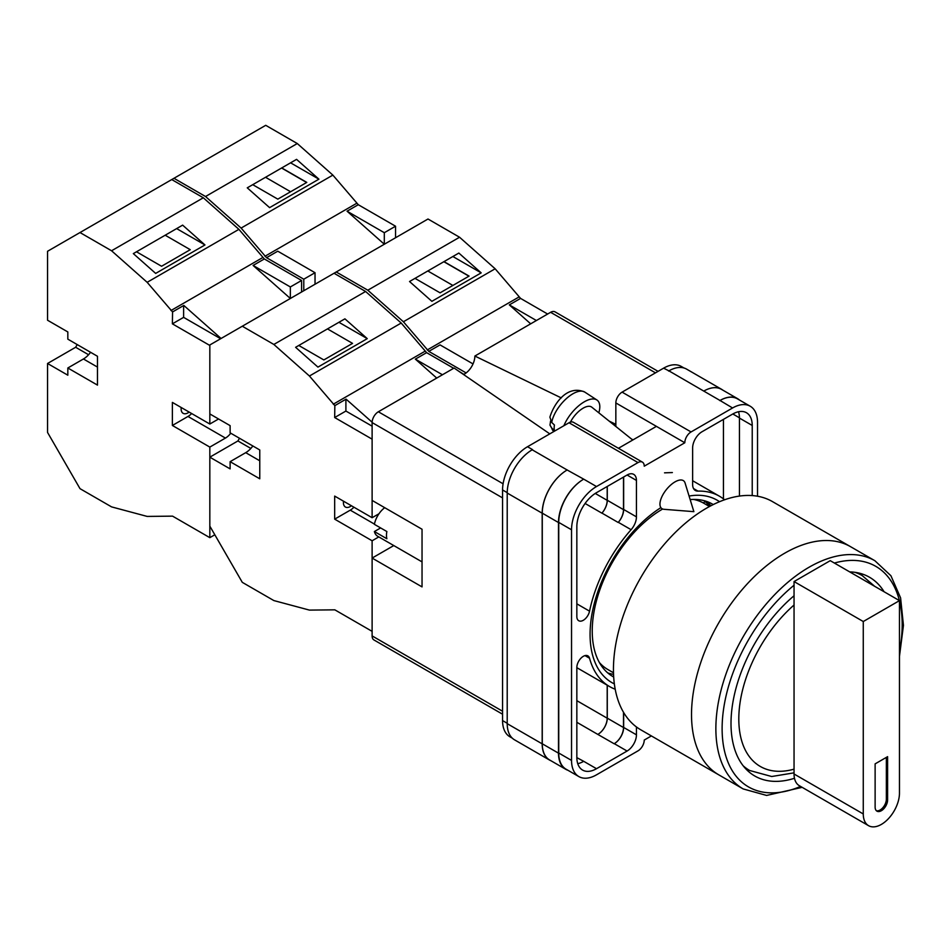 <?xml version="1.0" encoding="UTF-8"?>
<svg xmlns="http://www.w3.org/2000/svg" width="951" height="951" viewBox="0 0 951 951"><rect width="100%" height="100%" fill="white"/><g stroke="black" fill="none" stroke-linecap="round" stroke-linejoin="round"><path stroke-width="1.43" d="M614.346 683.9A105.311 60.793 -60 0 1 590.072 634.4A105.311 60.793 -60 0 1 660.743 507.727M689.083 496.053A105.311 60.793 -60 0 1 719.538 501.7M713.238 504.565A99.57 57.488 120 0 0 712.43 504.089A99.57 57.488 120 0 0 690.164 499.596M662.657 509.011A99.57 57.488 120 0 0 592.235 630.965A99.57 57.488 120 0 0 612.86 676.541A99.57 57.488 120 0 0 613.68 677.005M672.369 472.564L664.535 472.837M710.884 505.766A99.57 57.488 120 0 0 706.676 501.462M615.844 426.476L615.844 402.939A8.832 5.1 -60 0 1 622.085 392.133L691.056 431.944L732.567 407.979A35.306 20.387 120 0 1 750.22 406.232A35.306 20.387 120 0 1 757.531 422.399L757.531 496.22M683.983 367.989L681.249 366.42A35.306 20.387 -60 0 0 663.596 368.168L622.085 392.133M512.28 738.142L509.879 736.763A35.306 20.387 -60 0 1 502.568 720.596L507.216 723.283M615.844 402.939L684.815 442.762L644.243 466.18A8.832 5.1 120 0 0 642.424 462.138L573.453 422.315A8.832 5.1 -60 0 0 569.031 422.755L527.532 446.72A35.306 20.387 -60 0 0 502.568 489.967L502.568 720.596M656.416 426.357L618.435 448.29M651.387 735.931L644.243 740.056A8.832 5.1 120 0 1 638.002 750.862L596.503 774.827A35.306 20.387 120 0 1 578.85 776.575A35.306 20.387 120 0 1 571.539 760.42L571.539 529.79A35.306 20.387 120 0 1 596.503 486.543L638.002 462.578A8.832 5.1 120 0 1 642.424 462.138M623.654 476.998L623.654 509.474A13.243 7.644 120 0 1 618.316 522.313L631.107 529.695A13.243 7.644 120 0 0 636.445 516.857L636.445 480.421A13.243 7.644 120 0 0 633.699 474.359A13.243 7.644 120 0 0 627.089 475.013L636.445 480.421M631.107 529.695A109.9 63.444 120 0 0 589.549 611.172A9.141 5.278 120 0 1 578.731 620.73A9.141 5.278 120 0 1 576.841 616.545L576.841 526.723A27.805 16.048 120 0 1 596.503 492.666L627.089 475.013M724.567 499.774A109.9 63.444 120 0 0 719.479 496.232A109.9 63.444 120 0 0 697.951 491.108A13.243 7.644 120 0 1 695.359 490.49A13.243 7.644 120 0 1 692.625 484.428L692.625 447.98A13.243 7.644 120 0 1 701.981 431.766L732.567 414.113A27.805 16.048 120 0 1 746.464 412.734A27.805 16.048 120 0 1 752.229 425.466L752.229 495.566M584.996 655.608L589.549 658.235A9.141 5.278 120 0 0 587.873 655.869A9.141 5.278 120 0 0 580.835 658.318A9.141 5.278 120 0 0 576.841 667.531L576.841 757.353A27.805 16.048 120 0 0 582.594 770.084A27.805 16.048 120 0 0 596.503 768.705L627.089 751.04A13.243 7.644 120 0 0 636.445 734.826L636.445 726.968M589.549 658.235A109.9 63.444 120 0 0 609.591 686.574A109.9 63.444 120 0 0 615.19 689.213M691.056 431.944A8.832 5.1 120 0 0 684.815 442.762M550.855 760.693A35.306 20.387 -60 0 1 549.488 760.015L514.539 739.83A35.306 20.387 -60 0 1 507.216 723.675L542.177 743.848L542.177 513.219A35.306 20.387 -60 0 1 567.141 469.984L583.7 479.149A35.306 20.387 120 0 0 558.736 522.396L571.539 529.79M567.141 469.984L532.191 449.799A35.306 20.387 -60 0 1 532.524 449.609L532.191 449.799A35.306 20.387 -60 0 0 507.216 493.046L507.216 723.675M668.589 371.045A35.306 20.387 -60 0 1 668.933 370.854L663.596 368.168M703.776 391.087L720.002 400.466A35.306 20.387 -60 0 1 737.655 398.707L721.429 389.339A35.306 20.387 -60 0 0 703.776 391.087L668.922 370.854A35.306 20.387 -60 0 1 686.574 369.107L721.536 389.28A35.306 20.387 -60 0 1 722.808 390.136M723.438 498.871L723.438 419.379M577.756 763.689A27.805 16.048 120 0 0 583.7 761.311L596.503 768.705M576.841 757.626L583.7 761.311M739.438 496.077L739.438 418.071A27.805 16.048 120 0 0 738.511 411.735M558.736 522.396L558.736 753.026A35.306 20.387 120 0 0 566.047 769.193L578.85 776.575M720.002 400.466L732.567 407.979M750.22 406.232L737.429 398.849A35.306 20.387 120 0 0 719.776 400.597M623.654 712.537L623.654 727.444L636.445 734.826M623.499 712.275L623.499 727.527A13.243 7.644 -60 0 1 614.132 743.753L614.287 743.658A13.243 7.644 120 0 0 623.654 727.444M607.202 685.207L607.202 718.207A13.243 7.644 -60 0 1 597.834 734.422L614.132 743.753M618.316 522.313A109.9 63.444 120 0 0 618.174 522.468A13.243 7.644 -60 0 0 623.499 509.641L623.499 477.081M595.243 493.438L607.202 500.345A13.243 7.644 -60 0 1 601.888 513.16A109.9 63.444 -60 0 1 601.947 513.1L618.174 522.468M607.701 672.88A99.57 57.488 120 0 0 613.55 674.366M567.973 770.298A35.306 20.387 -60 0 1 565.809 769.323L549.583 759.956A35.306 20.387 -60 0 1 542.272 743.789L542.272 513.16L558.499 522.539A35.306 20.387 -60 0 1 583.474 479.292M558.499 522.539L558.499 753.168A35.306 20.387 -60 0 0 565.809 769.323M737.655 398.707A35.306 20.387 -60 0 1 739.581 400.098M709.886 506.301A98.417 56.822 -60 0 0 705.048 501.581L703.3 502.948M542.272 513.16A35.306 20.387 -60 0 1 567.236 469.925M607.273 685.243L607.273 718.16A13.243 7.644 -60 0 1 597.906 734.374M607.273 486.448L607.273 500.274A13.243 7.644 -60 0 1 601.947 513.1M549.488 760.015A35.306 20.387 -60 0 1 542.177 743.848M607.202 500.345L607.202 486.484M703.883 391.039A35.306 20.387 -60 0 1 721.536 389.28M685.065 482.989A17.653 8.06 128.7 0 0 683.698 480.873A17.653 8.06 128.7 0 0 675.032 481.872A17.653 8.06 128.7 0 0 659.946 504.161A17.653 8.06 128.7 0 0 661.611 508.416A17.653 8.06 128.7 0 0 663.964 509.296L693.873 511.662L685.065 482.989M563.872 425.739A26.485 12.09 -51.3 0 1 579.991 404.746A26.485 12.09 -51.3 0 1 596.871 399.979A26.485 12.09 -51.3 0 1 599.808 406.695A26.485 12.09 -51.3 0 1 598.821 412.817M551.723 422.434L549.892 417.144C554.124 403.2 567.402 384.466 584.758 392.074A25.059 11.448 128.7 0 0 566.011 398.933A25.059 11.448 128.7 0 0 551.723 422.434L554.433 425.038A25.439 11.614 128.7 0 0 554.16 428.033A25.439 11.614 128.7 0 0 554.457 430.613L551.746 428.021A25.059 11.448 128.7 0 0 553.434 431.148L553.827 431.54M550.57 420.984L549.987 425.121L551.746 428.021M570.422 422.137A17.653 8.06 -51.3 0 1 591.795 407.183L632.748 440.028M473.027 363.924L440.04 344.892L428.806 351.371L403.39 321.759L367.811 290.21L336.25 271.986L242.291 326.229L273.852 344.452L309.432 376.014L334.847 405.625L346.081 399.135L372.126 422.22M336.25 271.986L427.998 219.015L459.559 237.239L495.15 268.788L520.566 298.4L547.633 314.032M403.39 321.759L495.15 268.788M367.811 290.21L459.559 237.239M431.873 301.324L481.182 272.866L458.846 253.061L409.536 281.52L431.873 301.324M520.566 298.4L509.32 304.891L530.682 323.827M427.225 349.968L518.973 296.997M428.806 351.371L466.073 372.887M509.32 304.891L536.4 320.523M415.016 278.37L440.075 292.837L469.081 276.099L444.01 261.62M452.866 256.508L481.182 272.866M452.878 285.443L427.819 270.976M468.926 276.182L443.855 261.715M743.159 788.926L718.813 774.863A131.737 76.056 -60 0 1 698.616 669.302A131.737 76.056 -60 0 1 784.682 553.209A131.737 76.056 -60 0 1 850.551 546.682A131.737 76.056 120 0 0 784.682 553.209A131.737 76.056 120 0 0 698.616 669.302A131.737 76.056 120 0 0 718.813 774.863L640.736 729.786A131.737 76.056 120 0 1 620.539 624.225A131.737 76.056 120 0 1 706.605 508.131A131.737 76.056 120 0 1 772.474 501.605L874.896 560.733A131.737 76.056 -60 0 0 809.028 567.26A131.737 76.056 -60 0 0 722.962 683.353A131.737 76.056 -60 0 0 743.159 788.926L766.625 795.44L802.168 787.345M599.38 662.514A95.992 55.42 120 0 0 607.796 669.492L613.49 672.785M709.482 506.514L703.788 503.234A95.992 55.42 120 0 0 693.529 499.43M884.073 591.736A114.75 66.249 120 0 0 869.523 577.257A114.75 66.249 120 0 0 849.707 571.896M794.049 595.754A114.75 66.249 120 0 0 734.172 695.74A114.75 66.249 120 0 0 754.773 776.004A114.75 66.249 120 0 0 794.477 778.275M899.468 600.628L899.468 793.063A25.594 14.776 -60 0 1 881.363 824.41A25.594 14.776 -60 0 1 868.572 825.682A25.594 14.776 -60 0 1 863.27 813.961L863.27 621.526L794.049 581.56L830.247 560.662L899.468 600.628L863.27 621.526M875.122 807.114A8.832 5.1 120 0 0 876.953 811.155A8.832 5.1 120 0 0 883.752 808.79A8.832 5.1 120 0 0 887.604 799.91L887.604 756.663L875.122 763.867L875.122 807.114M868.572 825.682L799.351 785.716A25.594 14.776 -60 0 1 794.049 773.995L794.049 581.56M876.37 810.716A8.832 5.1 120 0 0 882.908 807.625A8.832 5.1 120 0 0 886.356 799.185L886.356 757.388M422.042 561.886L377.642 536.245A17.653 10.188 120 0 1 374.385 531.538L386.867 538.741A17.653 10.188 -60 0 1 386.475 535.377A17.653 10.188 -60 0 1 386.867 531.538L374.385 524.334A17.653 10.188 120 0 1 384.715 507.691M374.385 531.538L380.626 527.936M502.568 497.896L372.114 422.577L372.114 500.416L422.042 529.243L422.042 586.898L372.114 558.071L372.114 635.91L502.568 711.229M502.568 714.213L373.945 639.952A8.832 5.1 -60 0 1 372.114 635.91M393.785 545.565L372.114 558.071M372.114 422.577A8.832 5.1 -60 0 1 378.355 411.771L503.091 483.786M549.797 433.87L454.114 368.025L378.355 411.771M463.541 374.516A14.681 8.476 120 0 0 474.87 356.043L561.28 397.91M655.477 372.851L550.629 312.308L474.87 356.043M550.629 312.308A8.832 5.1 -60 0 1 555.039 311.869L658.068 371.354M609.139 421.091L615.844 424.348M259.766 460.783L245.727 452.664A17.653 10.188 120 0 0 252.847 445.971M351.418 505.766A9.712 5.611 -60 0 1 345.415 507.026A9.712 5.611 -60 0 1 343.406 502.58A9.712 5.611 -60 0 1 343.501 501.189M334.847 405.625L334.669 417.537L372.114 439.16L372.114 517.713L334.669 496.089L334.669 519.151L372.114 540.774L372.114 631.357L334.847 609.841L309.432 610.102L273.852 600.568L242.291 582.345L209.826 526.129L209.826 457.169L237.916 440.955L239.486 438.256M209.826 457.169L230.118 468.891L230.118 461.675L259.766 478.793L259.766 449.966L230.118 432.848L230.118 425.644L209.826 413.935L209.826 344.975L242.291 326.229M298.78 345.475L323.839 359.942L352.536 343.382L327.477 328.903M367.252 338.639L317.943 367.11L295.606 347.305L344.916 318.835L367.252 338.639L338.936 322.294M378.985 513.754L372.114 517.713M378.807 536.911L372.114 540.774M458.632 371.14L463.862 374.361M436.723 378.07L415.361 359.133L442.441 374.765M334.039 273.258L365.6 291.481L401.191 323.043L426.607 352.655L415.361 359.133M425.014 351.24L333.266 404.211M365.6 291.481L273.852 344.452M401.191 323.043L309.432 376.014M426.607 352.655L453.675 368.287M353.938 507.216A14.122 8.155 120 0 1 350.265 510.152L334.669 519.151M345.902 399.242L345.902 411.046L372.114 426.179M334.669 417.537L345.902 411.046M245.727 452.664L230.118 461.675M250.862 448.432L237.916 440.955M315.031 284.242L315.031 272.711L277.763 251.195L266.53 257.685L241.114 228.074L205.523 196.512L173.962 178.289L80.003 232.543L111.564 250.767L147.155 282.316L172.571 311.928L183.805 305.437L221.072 338.485M173.962 178.289L265.721 125.318L297.283 143.542L332.862 175.103L358.277 204.715L395.545 226.219L384.311 232.71L384.311 244.241L347.044 211.193L384.311 232.71M395.545 237.75L395.545 226.219M303.785 290.721L303.785 279.202L315.031 272.711M241.114 228.074L332.862 175.103M205.523 196.512L297.283 143.542M269.597 207.639L318.906 179.168L296.569 159.364L247.26 187.834L269.597 207.639M358.277 204.715L347.044 211.193M264.937 256.271L356.696 203.3M266.53 257.685L303.785 279.202M252.728 184.672L277.799 199.139L306.793 182.402L281.734 167.935M290.578 162.823L318.906 179.168M290.602 191.757L265.531 177.278M306.638 182.497L281.579 168.018M97.477 367.086L83.438 358.979A17.653 10.188 120 0 0 90.571 352.286M189.142 412.068A9.712 5.611 -60 0 1 183.127 413.328A9.712 5.611 -60 0 1 181.118 408.882A9.712 5.611 -60 0 1 181.213 407.504M172.571 311.928L172.381 323.839L209.826 345.463L209.826 424.027L172.381 402.404L172.381 425.466L209.826 447.089L209.826 537.66L172.571 516.143L147.155 516.417L111.564 506.883L80.003 488.659L47.55 432.443L47.55 363.484L75.64 347.27L77.197 344.559M47.55 363.484L67.83 375.193L67.83 367.989L97.477 385.107L97.477 356.28L67.83 339.162L67.83 331.947L47.55 320.237L47.55 251.278L80.003 232.543M136.492 251.777L161.563 266.256L190.259 249.685L165.189 235.218M204.964 244.942L155.667 273.412L133.33 253.608L182.64 225.137L204.964 244.942L176.648 228.597M218.575 418.975L209.826 424.027M172.381 425.466L187.989 416.455L225.435 438.078A14.122 8.155 120 0 0 230.76 433.228M225.435 438.078L209.826 447.089M209.826 537.66L214.819 534.783M171.762 179.573L203.312 197.784L238.903 229.346L264.319 258.957L301.586 280.474L301.586 292.005M301.586 280.474L290.352 286.952L290.352 298.483L253.085 265.448L290.352 286.952M264.319 258.957L253.085 265.448M262.738 257.555L170.978 310.525M203.312 197.784L111.564 250.767M238.903 229.346L147.155 282.316M187.989 416.455A14.122 8.155 120 0 0 191.662 413.53M183.614 305.544L183.614 317.361L220.644 338.734M172.381 323.839L183.614 317.361M83.438 358.979L67.83 367.989M88.574 354.735L75.64 347.27M558.736 753.026L571.539 760.42M583.7 479.149L596.503 486.543M569.031 422.755L638.002 462.578M527.532 446.72L532.524 449.609M614.287 743.658L627.089 751.04M576.841 722.296L597.834 734.422M693.529 488.552L697.951 491.108M739.438 418.071L752.229 425.466M623.654 509.474L636.445 516.857M585.091 503.471L601.888 513.16M576.841 603.837L589.549 611.172M542.272 743.789L558.499 753.168M607.273 718.16L623.499 727.527M732.805 413.97L739.426 417.798M607.273 500.274L623.499 509.641M507.216 493.046L542.177 513.219M576.841 700.673L607.202 718.207M502.568 489.967L507.228 492.654M633.009 439.873L631.405 438.946M794.049 585.245A127.327 73.512 120 0 0 722.178 732.389A127.327 73.512 120 0 0 800.564 786.418M899.468 651.554A127.327 73.512 120 0 0 899.468 600.877M899.396 600.58A127.327 73.512 120 0 0 834.384 563.051M744.681 767.635L749.638 770.488A112.539 64.977 -60 0 1 743.135 765.757M794.049 605.014A103.718 59.877 120 0 0 738.808 718.968A103.718 59.877 120 0 0 794.049 769.145M854.83 572.3A112.539 64.977 -60 0 1 862.177 575.557L857.22 572.704M863.27 813.961L794.049 773.995M886.356 799.185L887.604 799.91M350.265 510.152L374.432 524.096M576.841 667.673L609.591 686.574M692.625 480.73L719.479 496.232M549.987 425.121L553.434 431.148M584.758 392.074L596.871 399.979M899.468 656.333L903.45 625.354L900.585 597.846L890.909 575.724L874.896 560.733M749.638 770.488L771.701 776.515L794.049 772.842M874.647 586.303L862.177 575.557"/></g></svg>
